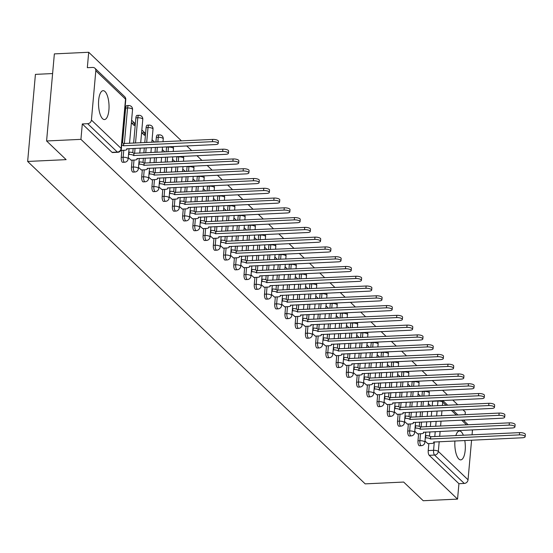 <?xml version="1.0" encoding="UTF-8"?>
<svg xmlns="http://www.w3.org/2000/svg" width="553" height="553" viewBox="0 0 553 553"><rect width="100%" height="100%" fill="white"/><g stroke="black" fill="none" stroke-linecap="round" stroke-linejoin="round"><path stroke-width="0.83" d="M463.366 435.273A14.454 5.219 87.3 0 0 461.285 431.858A14.454 5.219 87.3 0 0 459.391 431.008A14.454 5.219 87.3 0 0 455.838 435.626M454.925 440.948A14.454 5.219 87.3 0 0 458.859 459.025A14.454 5.219 87.3 0 0 460.753 459.875A14.454 5.219 87.3 0 0 464.776 440.485M104.994 91.528A14.454 5.219 87.3 0 0 103.107 90.678A14.454 5.219 87.3 0 0 98.531 102.754A14.454 5.219 87.3 0 0 102.575 118.701A14.454 5.219 87.3 0 0 104.462 119.552A14.454 5.219 87.3 0 0 109.038 107.476A14.454 5.219 87.3 0 0 104.994 91.528M418.607 433.815L417.978 440.803A3.705 1.341 87.3 0 0 418.98 445.538A3.705 1.341 87.3 0 0 419.464 445.759L421.365 445.67A3.705 1.341 -92.7 0 1 420.881 445.448A3.705 1.341 -92.7 0 1 419.879 440.713L420.501 433.725M408.37 424.04L407.748 431.029A3.705 1.341 87.3 0 0 408.75 435.764A3.705 1.341 87.3 0 0 409.234 435.985L411.135 435.895A3.705 1.341 -92.7 0 1 410.651 435.674A3.705 1.341 -92.7 0 1 409.649 430.939L410.271 423.951M398.139 414.266L397.517 421.255A3.705 1.341 87.3 0 0 398.519 425.99A3.705 1.341 87.3 0 0 399.003 426.211L400.904 426.121A3.705 1.341 -92.7 0 1 400.413 425.9A3.705 1.341 -92.7 0 1 399.418 421.165L400.04 414.176M387.909 404.492L387.287 411.48A3.705 1.341 87.3 0 0 388.282 416.215A3.705 1.341 87.3 0 0 388.773 416.437L390.667 416.347A3.705 1.341 -92.7 0 1 390.183 416.126A3.705 1.341 -92.7 0 1 389.181 411.391L389.803 404.402M377.678 394.718L377.049 401.706A3.705 1.341 87.3 0 0 378.052 406.441A3.705 1.341 87.3 0 0 378.535 406.662L380.436 406.573A3.705 1.341 -92.7 0 1 379.952 406.351A3.705 1.341 -92.7 0 1 378.95 401.616L379.572 394.628M367.441 384.943L366.819 391.932A3.705 1.341 87.3 0 0 367.821 396.667A3.705 1.341 87.3 0 0 368.305 396.888L370.206 396.798A3.705 1.341 -92.7 0 1 369.722 396.584A3.705 1.341 -92.7 0 1 368.72 391.842L369.342 384.86M357.21 375.176L356.588 382.158A3.705 1.341 87.3 0 0 357.591 386.9A3.705 1.341 87.3 0 0 358.074 387.114L359.975 387.024A3.705 1.341 -92.7 0 1 359.485 386.81A3.705 1.341 -92.7 0 1 358.489 382.068L359.111 375.086M346.98 365.402L346.358 372.383A3.705 1.341 87.3 0 0 347.36 377.125A3.705 1.341 87.3 0 0 347.844 377.34L349.738 377.25A3.705 1.341 -92.7 0 1 349.254 377.035A3.705 1.341 -92.7 0 1 348.252 372.293L348.881 365.312M336.749 355.627L336.127 362.616A3.705 1.341 87.3 0 0 337.123 367.351A3.705 1.341 87.3 0 0 337.606 367.565L339.507 367.475A3.705 1.341 -92.7 0 1 339.024 367.261A3.705 1.341 -92.7 0 1 338.021 362.526L338.643 355.538M326.512 345.853L325.89 352.842A3.705 1.341 87.3 0 0 326.892 357.577A3.705 1.341 87.3 0 0 327.376 357.791L329.277 357.701A3.705 1.341 -92.7 0 1 328.793 357.487A3.705 1.341 -92.7 0 1 327.791 352.752L328.413 345.763M316.281 336.079L315.659 343.067A3.705 1.341 87.3 0 0 316.662 347.802A3.705 1.341 87.3 0 0 317.146 348.017L319.046 347.927A3.705 1.341 -92.7 0 1 318.556 347.713A3.705 1.341 -92.7 0 1 317.56 342.978L318.182 335.989M306.051 326.305L305.429 333.293A3.705 1.341 87.3 0 0 306.431 338.028A3.705 1.341 87.3 0 0 306.915 338.242L308.809 338.159A3.705 1.341 -92.7 0 1 308.325 337.938A3.705 1.341 -92.7 0 1 307.323 333.203L307.952 326.215M295.82 316.53L295.198 323.519A3.705 1.341 87.3 0 0 296.194 328.254A3.705 1.341 87.3 0 0 296.685 328.475L298.579 328.385A3.705 1.341 -92.7 0 1 298.095 328.164A3.705 1.341 -92.7 0 1 297.092 323.429L297.714 316.44M285.59 306.756L284.961 313.745A3.705 1.341 87.3 0 0 285.963 318.48A3.705 1.341 87.3 0 0 286.447 318.701L288.348 318.611A3.705 1.341 -92.7 0 1 287.864 318.39A3.705 1.341 -92.7 0 1 286.862 313.655L287.484 306.666M275.353 296.982L274.73 303.97A3.705 1.341 87.3 0 0 275.733 308.705A3.705 1.341 87.3 0 0 276.217 308.927L278.118 308.837A3.705 1.341 -92.7 0 1 277.634 308.615A3.705 1.341 -92.7 0 1 276.631 303.88L277.253 296.892M265.122 287.207L264.5 294.196A3.705 1.341 87.3 0 0 265.502 298.931A3.705 1.341 87.3 0 0 265.986 299.152L267.88 299.062A3.705 1.341 -92.7 0 1 267.396 298.841A3.705 1.341 -92.7 0 1 266.394 294.106L267.023 287.118M254.892 277.433L254.269 284.422A3.705 1.341 87.3 0 0 255.265 289.157A3.705 1.341 87.3 0 0 255.756 289.378L257.65 289.288A3.705 1.341 -92.7 0 1 257.166 289.067A3.705 1.341 -92.7 0 1 256.163 284.332L256.786 277.343M244.661 267.659L244.032 274.647A3.705 1.341 87.3 0 0 245.034 279.383A3.705 1.341 87.3 0 0 245.518 279.604L247.419 279.514A3.705 1.341 -92.7 0 1 246.935 279.293A3.705 1.341 -92.7 0 1 245.933 274.558L246.555 267.569M234.424 257.885L233.801 264.873A3.705 1.341 87.3 0 0 234.804 269.608A3.705 1.341 87.3 0 0 235.288 269.829L237.189 269.74A3.705 1.341 -92.7 0 1 236.705 269.525A3.705 1.341 -92.7 0 1 235.702 264.783L236.325 257.802M224.193 248.117L223.571 255.099A3.705 1.341 87.3 0 0 224.573 259.841A3.705 1.341 87.3 0 0 225.057 260.055L226.958 259.965A3.705 1.341 -92.7 0 1 226.467 259.751A3.705 1.341 -92.7 0 1 225.472 255.009L226.094 248.027M213.963 238.343L213.34 245.325A3.705 1.341 87.3 0 0 214.343 250.067A3.705 1.341 87.3 0 0 214.827 250.281L216.721 250.191A3.705 1.341 -92.7 0 1 216.237 249.977A3.705 1.341 -92.7 0 1 215.235 245.235L215.864 238.253M203.732 228.569L203.103 235.55A3.705 1.341 87.3 0 0 204.105 240.292A3.705 1.341 87.3 0 0 204.589 240.507L206.49 240.417A3.705 1.341 -92.7 0 1 206.006 240.202A3.705 1.341 -92.7 0 1 205.004 235.467L205.626 228.479M193.495 218.794L192.873 225.783A3.705 1.341 87.3 0 0 193.875 230.518A3.705 1.341 87.3 0 0 194.359 230.732L196.26 230.642A3.705 1.341 -92.7 0 1 195.776 230.428A3.705 1.341 -92.7 0 1 194.774 225.693L195.396 218.705M183.264 209.02L182.642 216.009A3.705 1.341 87.3 0 0 183.644 220.744A3.705 1.341 87.3 0 0 184.128 220.958L186.029 220.868A3.705 1.341 -92.7 0 1 185.538 220.654A3.705 1.341 -92.7 0 1 184.543 215.919L185.165 208.93M173.034 199.246L172.412 206.234A3.705 1.341 87.3 0 0 173.414 210.97A3.705 1.341 87.3 0 0 173.898 211.184L175.792 211.101A3.705 1.341 -92.7 0 1 175.308 210.88A3.705 1.341 -92.7 0 1 174.306 206.145L174.935 199.156M162.803 189.472L162.181 196.46A3.705 1.341 87.3 0 0 163.176 201.195A3.705 1.341 87.3 0 0 163.667 201.416L165.561 201.327A3.705 1.341 -92.7 0 1 165.077 201.105A3.705 1.341 -92.7 0 1 164.075 196.37L164.697 189.382M152.573 179.697L151.944 186.686A3.705 1.341 87.3 0 0 152.946 191.421A3.705 1.341 87.3 0 0 153.43 191.642L155.331 191.552A3.705 1.341 -92.7 0 1 154.847 191.331A3.705 1.341 -92.7 0 1 153.845 186.596L154.467 179.607M142.335 169.923L141.713 176.912A3.705 1.341 87.3 0 0 142.715 181.647A3.705 1.341 87.3 0 0 143.199 181.868L145.1 181.778A3.705 1.341 -92.7 0 1 144.609 181.557A3.705 1.341 -92.7 0 1 143.614 176.822L144.236 169.833M132.105 160.149L131.483 167.137A3.705 1.341 87.3 0 0 132.485 171.872A3.705 1.341 87.3 0 0 132.969 172.094L134.863 172.004A3.705 1.341 -92.7 0 1 134.379 171.783A3.705 1.341 -92.7 0 1 133.377 167.047L134.006 160.059M121.874 150.375L121.252 157.363A3.705 1.341 87.3 0 0 122.248 162.098A3.705 1.341 87.3 0 0 122.738 162.319L124.632 162.229A3.705 1.341 -92.7 0 1 124.148 162.008A3.705 1.341 -92.7 0 1 123.146 157.273L123.768 150.285M465.087 414.681L465.322 412.026L462.992 409.801M457.725 404.768L452.762 400.026M447.495 394.994L442.531 390.252M437.264 385.22L432.301 380.478M427.034 375.452L422.063 370.704M416.803 365.678L411.833 360.929M406.566 355.904L401.602 351.162M396.335 346.13L391.372 341.388M386.105 336.355L381.141 331.613M375.874 326.581L370.904 321.839M365.637 316.807L360.674 312.065M355.406 307.033L350.443 302.291M345.176 297.258L340.213 292.516M334.945 287.484L329.975 282.742M324.708 277.71L319.745 272.968M314.477 267.935L309.514 263.193M304.247 258.161L299.284 253.419M294.016 248.394L289.046 243.645M283.786 238.62L278.816 233.871M273.548 228.845L268.585 224.103M263.318 219.071L258.355 214.329M253.087 209.297L248.117 204.555M242.857 199.522L237.887 194.78M232.619 189.748L227.656 185.006M222.389 179.974L217.426 175.232M212.158 170.2L207.195 165.458M201.928 160.425L196.958 155.683M191.691 150.651L186.727 145.909M181.46 140.877L88.701 52.272L87.326 67.687L92.676 67.438A3.705 3.228 -46.3 0 1 94.922 68.24A3.705 3.228 -46.3 0 1 95.814 70.756L91.418 120.049L121.128 148.432L125.531 99.139L95.814 70.756M52.604 73.563L35.42 74.372L27.65 161.455L66.132 159.644L46.59 140.974L80.932 139.356L457.552 499.11L423.211 500.728L403.662 482.057L365.18 483.868L27.65 161.455M46.59 140.974L54.36 53.89L88.701 52.272M471.578 440.16L468.038 479.797A3.705 3.228 133.7 0 1 464.278 483.44L458.928 483.695L429.211 455.313A3.705 1.341 -92.7 0 1 428.216 450.577L428.838 443.589M429.501 436.11L429.881 431.872M430.358 426.57L430.801 421.573M431.278 416.271L431.72 411.273M432.19 405.971L432.612 401.284L437.962 401.036A3.705 1.341 -92.7 0 1 437.997 400.725M472.435 429.868A3.705 3.228 133.7 0 1 472.435 430.51L472.048 434.865M458.928 483.695L457.552 499.11M464.61 419.983L464.499 421.262M82.307 123.948L112.017 152.324A3.705 1.341 87.3 0 0 112.501 152.545L117.851 152.289A3.705 1.341 -92.7 0 1 117.367 152.075L87.657 123.692L82.307 123.948L80.932 139.356M87.657 123.692A3.705 3.228 -46.3 0 0 91.418 120.049M128.261 157.633L131.179 160.197M131.365 122.801L134.268 125.566L134.497 122.953L131.669 123.091M138.492 167.407L141.409 169.965M141.603 132.575L144.499 135.34L144.734 132.727L141.9 132.865M148.722 177.181L151.64 179.739M158.953 186.955L161.87 189.513M169.19 196.73L172.107 199.287M179.421 206.504L182.338 209.062M189.651 216.278L192.568 218.836M199.882 226.053L202.799 228.61M210.119 235.82L213.029 238.384M220.35 245.594L223.267 248.159M230.58 255.368L233.497 257.933M240.811 265.143L243.728 267.707M251.048 274.917L253.958 277.482M261.279 284.691L264.196 287.256M271.509 294.466L274.426 297.03M281.74 304.24L284.657 306.797M291.97 314.014L294.887 316.572M302.208 323.788L305.125 326.346M312.438 333.563L315.355 336.12M322.669 343.337L325.586 345.895M332.899 353.111L335.816 355.669M343.137 362.879L346.054 365.443M353.367 372.653L356.284 375.217M363.598 382.427L366.515 384.992M373.828 392.201L376.745 394.766M384.065 401.976L386.976 404.54M394.296 411.75L397.213 414.315M404.526 421.524L407.443 424.089M414.757 431.299L417.674 433.856M419.271 426.335L419.651 422.098M420.121 416.796L420.57 411.798M421.04 406.496L421.49 401.499M421.96 396.197L422.381 391.51L424.275 391.427A3.705 1.341 -92.7 0 1 424.31 391.109M409.04 416.561L409.42 412.324M409.891 407.022L410.34 402.024M410.81 396.722L411.259 391.724M411.729 386.423L412.151 381.743L414.045 381.653A3.705 1.341 -92.7 0 1 414.079 381.335M398.81 406.787L399.183 402.549M399.66 397.248L400.102 392.25M400.579 386.948L401.022 381.95M401.499 376.648L401.913 371.969L403.814 371.879A3.705 1.341 -92.7 0 1 403.849 371.561M388.572 397.013L388.953 392.775M389.43 387.473L389.872 382.476M390.349 377.174L390.791 372.176M391.268 366.881L391.683 362.194L393.584 362.104A3.705 1.341 -92.7 0 1 393.618 361.793M378.342 387.238L378.722 383.001M379.192 377.699L379.641 372.701M380.111 367.399L380.561 362.402M381.031 357.107L381.452 352.42L383.347 352.33A3.705 1.341 -92.7 0 1 383.381 352.019M368.111 377.464L368.492 373.227M368.962 367.925L369.411 362.927M369.881 357.632L370.33 352.634M370.8 347.332L371.222 342.646L373.116 342.556A3.705 1.341 -92.7 0 1 373.151 342.245M357.881 367.69L358.254 363.452M358.731 358.15L359.174 353.153M359.65 347.858L360.093 342.86M360.57 337.558L360.985 332.871L362.886 332.782A3.705 1.341 -92.7 0 1 362.92 332.471M347.65 357.922L348.024 353.678M348.501 348.383L348.943 343.385M349.42 338.083L349.862 333.086M350.339 327.784L350.754 323.097L352.655 323.007A3.705 1.341 -92.7 0 1 352.69 322.696M337.413 348.148L337.793 343.911M338.263 338.609L338.713 333.611M339.183 328.309L339.632 323.311M340.102 318.01L340.524 313.323L342.418 313.233A3.705 1.341 -92.7 0 1 342.452 312.922M327.182 338.374L327.563 334.136M328.033 328.835L328.482 323.837M328.952 318.535L329.401 313.537M329.871 308.235L330.293 303.549L332.187 303.459A3.705 1.341 -92.7 0 1 332.222 303.148M316.952 328.6L317.332 324.362M317.802 319.06L318.252 314.063M318.722 308.761L319.164 303.763M319.641 298.461L320.056 293.774L321.957 293.684A3.705 1.341 -92.7 0 1 321.991 293.373M306.721 318.825L307.095 314.588M307.572 309.286L308.014 304.288M308.491 298.986L308.933 293.989M309.41 288.687L309.825 284L311.726 283.91A3.705 1.341 -92.7 0 1 311.761 283.599M296.484 309.051L296.864 304.814M297.341 299.512L297.784 294.514M298.254 289.212L298.703 284.214M299.173 278.912L299.595 274.226L301.496 274.136A3.705 1.341 -92.7 0 1 301.523 273.825M286.254 299.277L286.634 295.039M287.104 289.737L287.553 284.74M288.023 279.438L288.472 274.44M288.942 269.138L289.364 264.452L291.258 264.369A3.705 1.341 -92.7 0 1 291.293 264.051M276.023 289.502L276.403 285.265M276.873 279.963L277.323 274.965M277.793 269.664L278.242 264.666M278.712 259.364L279.127 254.684L281.028 254.594A3.705 1.341 -92.7 0 1 281.062 254.276M265.793 279.728L266.166 275.491M266.643 270.189L267.085 265.191M267.562 259.889L268.005 254.892M268.481 249.59L268.896 244.91L270.797 244.82A3.705 1.341 -92.7 0 1 270.832 244.502M255.555 269.954L255.935 265.716M256.412 260.415L256.855 255.417M257.332 250.115L257.774 245.117M258.251 239.815L258.666 235.136L260.567 235.046A3.705 1.341 -92.7 0 1 260.601 234.735M245.325 260.18L245.705 255.942M246.175 250.64L246.624 245.643M247.094 240.341L247.544 235.343M248.014 230.048L248.435 225.361L250.329 225.271A3.705 1.341 -92.7 0 1 250.364 224.96M235.094 250.405L235.474 246.168M235.944 240.866L236.394 235.868M236.864 230.573L237.313 225.576M237.783 220.274L238.205 215.587L240.099 215.497A3.705 1.341 -92.7 0 1 240.133 215.186M224.864 240.631L225.237 236.394M225.714 231.092L226.156 226.094M226.633 220.799L227.076 215.801M227.553 210.499L227.967 205.813L229.868 205.723A3.705 1.341 -92.7 0 1 229.903 205.412M214.626 230.864L215.006 226.619M215.483 221.324L215.926 216.327M216.403 211.025L216.845 206.027M217.322 200.725L217.737 196.039L219.638 195.949A3.705 1.341 -92.7 0 1 219.672 195.638M204.396 221.089L204.776 216.845M205.246 211.55L205.695 206.552M206.165 201.251L206.615 196.253M207.085 190.951L207.506 186.264L209.4 186.174A3.705 1.341 -92.7 0 1 209.435 185.863M194.165 211.315L194.545 207.078M195.015 201.776L195.465 196.778M195.935 191.476L196.384 186.479M196.854 181.177L197.276 176.49L199.17 176.4A3.705 1.341 -92.7 0 1 199.204 176.089M183.935 201.541L184.315 197.303M184.785 192.002L185.227 187.004M185.704 181.702L186.147 176.704M186.624 171.402L187.038 166.716L188.939 166.626A3.705 1.341 -92.7 0 1 188.974 166.315M173.704 191.767L174.077 187.529M174.554 182.227L174.997 177.23M175.474 171.928L175.916 166.93M176.393 161.628L176.808 156.941L178.709 156.852A3.705 1.341 -92.7 0 1 178.743 156.54M163.467 181.992L163.847 177.755M164.317 172.453L164.766 167.455M165.236 162.153L165.686 157.156M166.156 151.854L166.577 147.167L168.478 147.077A3.705 1.341 -92.7 0 1 168.506 146.766M153.236 172.218L153.616 167.981M154.087 162.679L154.536 157.681M155.006 152.379L155.455 147.381M155.925 142.08L156.347 137.393L158.241 137.31A3.705 1.341 -92.7 0 1 159.382 134.856L157.481 134.946A3.705 1.341 87.3 0 0 156.347 137.393M143.006 162.444L143.386 158.206M143.856 152.905L144.305 147.907M144.775 142.605L146.11 127.625L148.01 127.536A3.705 1.341 -92.7 0 1 149.151 125.082L147.25 125.172A3.705 1.341 87.3 0 0 146.11 127.625M132.775 152.669L133.149 148.432M133.626 143.13L135.879 117.851L137.78 117.761A3.705 1.341 -92.7 0 1 138.914 115.307L137.02 115.397A3.705 1.341 87.3 0 0 135.879 117.851M122.538 142.895L125.649 108.077L127.549 107.987A3.705 1.341 -92.7 0 1 128.683 105.54L126.789 105.623A3.705 1.341 87.3 0 0 125.649 108.077M424.987 441.073L427.904 443.63M430.856 406.033L428.333 403.628M420.626 396.259L418.103 393.854M410.388 386.485L407.865 384.079M400.158 376.717L397.635 374.305M389.927 366.943L387.404 364.531M379.697 357.169L377.174 354.756M369.459 347.395L366.943 344.982M359.229 337.62L356.706 335.208M348.998 327.846L346.475 325.434M338.768 318.072L336.245 315.659M328.537 308.298L326.014 305.892M318.3 298.523L315.777 296.118M308.069 288.749L305.546 286.343M297.839 278.975L295.316 276.569M287.608 269.2L285.085 266.795M277.371 259.426L274.848 257.021M267.14 249.659L264.617 247.246M256.91 239.884L254.387 237.472M246.679 230.11L244.156 227.698M236.442 220.336L233.926 217.923M226.212 210.562L223.689 208.149M215.981 200.787L213.458 198.375M205.751 191.013L203.228 188.601M195.513 181.239L192.997 178.833M185.283 171.465L182.76 169.059M175.052 161.69L172.529 159.285M164.822 151.916L162.299 149.51M154.591 142.142L152.068 139.736M144.734 132.727L141.831 129.962M134.497 122.953L131.6 120.188M120.9 150.423L124.529 150.25A3.705 1.224 -174.9 0 0 126.913 149.331A3.705 1.224 -174.9 0 0 126.672 148.833L215.449 144.561A4.258 1.41 -174.9 0 0 218.186 143.497A4.258 1.41 -174.9 0 0 212.435 141.679L123.457 145.764A3.705 1.224 -174.9 0 0 121.722 144.976M121.923 142.715A3.705 1.224 5.1 0 1 123.658 143.504L212.635 139.411A4.258 1.41 5.1 0 1 218.387 141.229L218.186 143.497M123.554 145.861L123.761 143.593M130.95 160.204L134.766 160.024A3.705 1.224 -174.9 0 0 137.144 159.105A3.705 1.224 -174.9 0 0 136.902 158.607L225.679 154.328A4.258 1.41 -174.9 0 0 228.417 153.271A4.258 1.41 -174.9 0 0 222.665 151.453L133.688 155.538A3.705 1.224 -174.9 0 0 128.925 154.446L129.126 152.186A3.705 1.224 5.1 0 1 133.895 153.278L222.866 149.186A4.258 1.41 5.1 0 1 228.617 151.004L228.417 153.271M128.745 152.206L129.126 152.186M128.545 154.467L128.925 154.446M133.791 155.635L133.992 153.368M141.181 169.978L144.997 169.799A3.705 1.224 -174.9 0 0 147.375 168.872A3.705 1.224 -174.9 0 0 147.133 168.382L235.91 164.103A4.258 1.41 -174.9 0 0 238.647 163.045A4.258 1.41 -174.9 0 0 232.896 161.22L143.925 165.312A3.705 1.224 -174.9 0 0 139.156 164.22L139.363 161.96A3.705 1.224 5.1 0 1 144.126 163.052L233.096 158.96A4.258 1.41 5.1 0 1 238.848 160.778L238.647 163.045M138.976 161.974L139.363 161.96M138.775 164.241L139.156 164.22M144.022 165.409L144.222 163.142M151.418 179.753L155.227 179.573A3.705 1.224 -174.9 0 0 157.605 178.647A3.705 1.224 -174.9 0 0 157.37 178.156L246.147 173.877A4.258 1.41 -174.9 0 0 248.878 172.819A4.258 1.41 -174.9 0 0 243.126 170.995L154.156 175.087A3.705 1.224 -174.9 0 0 149.393 173.995L149.593 171.734A3.705 1.224 5.1 0 1 154.356 172.826L243.327 168.734A4.258 1.41 5.1 0 1 249.085 170.552L248.878 172.819M149.206 171.748L149.593 171.734M149.006 174.015L149.393 173.995M154.252 175.183L154.453 172.916M161.649 189.527L165.458 189.347A3.705 1.224 -174.9 0 0 167.842 188.421A3.705 1.224 -174.9 0 0 167.6 187.93L256.378 183.651A4.258 1.41 -174.9 0 0 259.115 182.594A4.258 1.41 -174.9 0 0 253.357 180.769L164.386 184.861A3.705 1.224 -174.9 0 0 159.623 183.769L159.824 181.508A3.705 1.224 5.1 0 1 164.587 182.594L253.564 178.508A4.258 1.41 5.1 0 1 259.316 180.326L259.115 182.594M159.444 181.522L159.824 181.508M159.236 183.79L159.623 183.769M164.483 184.958L164.683 182.69M171.879 199.301L175.695 199.121A3.705 1.224 -174.9 0 0 178.073 198.195A3.705 1.224 -174.9 0 0 177.831 197.704L266.608 193.426A4.258 1.41 -174.9 0 0 269.346 192.361A4.258 1.41 -174.9 0 0 263.594 190.543L174.617 194.635A3.705 1.224 -174.9 0 0 169.854 193.543L170.054 191.283A3.705 1.224 5.1 0 1 174.817 192.368L263.795 188.283A4.258 1.41 5.1 0 1 269.546 190.101L269.346 192.361M169.674 191.297L170.054 191.283M169.474 193.564L169.854 193.543M174.713 194.732L174.921 192.465M182.11 209.075L185.926 208.896A3.705 1.224 -174.9 0 0 188.303 207.969A3.705 1.224 -174.9 0 0 188.061 207.479L276.839 203.2A4.258 1.41 -174.9 0 0 279.576 202.135A4.258 1.41 -174.9 0 0 273.825 200.317L184.847 204.41A3.705 1.224 -174.9 0 0 180.084 203.317L180.292 201.057A3.705 1.224 5.1 0 1 185.055 202.142L274.025 198.057A4.258 1.41 5.1 0 1 279.777 199.875L279.576 202.135M179.905 201.071L180.292 201.057M179.704 203.338L180.084 203.317M184.951 204.499L185.151 202.239M192.347 218.85L196.156 218.67A3.705 1.224 -174.9 0 0 198.534 217.744A3.705 1.224 -174.9 0 0 198.299 217.253L287.076 212.974A4.258 1.41 -174.9 0 0 289.807 211.91A4.258 1.41 -174.9 0 0 284.055 210.092L195.085 214.184A3.705 1.224 -174.9 0 0 190.322 213.092L190.522 210.824A3.705 1.224 5.1 0 1 195.285 211.917L284.256 207.824A4.258 1.41 5.1 0 1 290.014 209.649L289.807 211.91M190.135 210.845L190.522 210.824M189.935 213.112L190.322 213.092M195.181 214.274L195.382 212.013M202.578 228.624L206.387 228.444A3.705 1.224 -174.9 0 0 208.771 227.518A3.705 1.224 -174.9 0 0 208.529 227.027L297.307 222.748A4.258 1.41 -174.9 0 0 300.044 221.684A4.258 1.41 -174.9 0 0 294.286 219.866L205.315 223.958A3.705 1.224 -174.9 0 0 200.552 222.866L200.753 220.599A3.705 1.224 5.1 0 1 205.516 221.691L294.493 217.599A4.258 1.41 5.1 0 1 300.244 219.423L300.044 221.684M200.366 220.619L200.753 220.599M200.165 222.887L200.552 222.866M205.412 224.048L205.612 221.788M212.808 238.391L216.624 238.219A3.705 1.224 -174.9 0 0 219.002 237.292A3.705 1.224 -174.9 0 0 218.76 236.802L307.537 232.523A4.258 1.41 -174.9 0 0 310.274 231.458A4.258 1.41 -174.9 0 0 304.523 229.64L215.546 233.732A3.705 1.224 -174.9 0 0 210.783 232.64L210.983 230.373A3.705 1.224 5.1 0 1 215.746 231.465L304.724 227.373A4.258 1.41 5.1 0 1 310.475 229.198L310.274 231.458M210.603 230.394L210.983 230.373M210.396 232.654L210.783 232.64M215.642 233.822L215.85 231.562M223.039 248.166L226.854 247.986A3.705 1.224 -174.9 0 0 229.232 247.067A3.705 1.224 -174.9 0 0 228.99 246.576L317.768 242.297A4.258 1.41 -174.9 0 0 320.505 241.232A4.258 1.41 -174.9 0 0 314.754 239.414L225.776 243.507A3.705 1.224 -174.9 0 0 221.013 242.414L221.221 240.147A3.705 1.224 5.1 0 1 225.983 241.239L314.954 237.147A4.258 1.41 5.1 0 1 320.705 238.972L320.505 241.232M220.834 240.168L221.221 240.147M220.633 242.428L221.013 242.414M225.88 243.596L226.08 241.336M233.269 257.94L237.085 257.76A3.705 1.224 -174.9 0 0 239.463 256.841A3.705 1.224 -174.9 0 0 239.228 256.35L328.005 252.071A4.258 1.41 -174.9 0 0 330.735 251.007A4.258 1.41 -174.9 0 0 324.984 249.189L236.013 253.274A3.705 1.224 -174.9 0 0 231.251 252.189L231.451 249.921A3.705 1.224 5.1 0 1 236.214 251.014L325.185 246.921A4.258 1.41 5.1 0 1 330.943 248.739L330.735 251.007M231.064 249.942L231.451 249.921M230.864 252.203L231.251 252.189M236.11 253.371L236.311 251.11M243.507 267.714L247.315 267.534A3.705 1.224 -174.9 0 0 249.693 266.615A3.705 1.224 -174.9 0 0 249.458 266.124L338.236 261.846A4.258 1.41 -174.9 0 0 340.973 260.781A4.258 1.41 -174.9 0 0 335.215 258.963L246.244 263.048A3.705 1.224 -174.9 0 0 241.481 261.963L241.682 259.696A3.705 1.224 5.1 0 1 246.444 260.788L335.422 256.696A4.258 1.41 5.1 0 1 341.173 258.514L340.973 260.781M241.295 259.716L241.682 259.696M241.094 261.977L241.481 261.963M246.341 263.145L246.541 260.878M253.737 277.488L257.553 277.309A3.705 1.224 -174.9 0 0 259.931 276.389A3.705 1.224 -174.9 0 0 259.689 275.892L348.466 271.62A4.258 1.41 -174.9 0 0 351.203 270.555A4.258 1.41 -174.9 0 0 345.452 268.737L256.474 272.823A3.705 1.224 -174.9 0 0 251.712 271.737L251.912 269.47A3.705 1.224 5.1 0 1 256.675 270.562L345.653 266.47A4.258 1.41 5.1 0 1 351.404 268.288L351.203 270.555M251.532 269.491L251.912 269.47M251.325 271.751L251.712 271.737M256.571 272.919L256.779 270.652M263.968 287.263L267.783 287.083A3.705 1.224 -174.9 0 0 270.161 286.164A3.705 1.224 -174.9 0 0 269.919 285.666L358.697 281.387A4.258 1.41 -174.9 0 0 361.434 280.33A4.258 1.41 -174.9 0 0 355.683 278.512L266.705 282.597A3.705 1.224 -174.9 0 0 261.942 281.505L262.143 279.244A3.705 1.224 5.1 0 1 266.912 280.336L355.883 276.244A4.258 1.41 5.1 0 1 361.634 278.062L361.434 280.33M261.763 279.265L262.143 279.244M261.562 281.525L261.942 281.505M266.809 282.694L267.009 280.426M274.198 297.037L278.014 296.857A3.705 1.224 -174.9 0 0 280.392 295.931A3.705 1.224 -174.9 0 0 280.157 295.44L368.927 291.161A4.258 1.41 -174.9 0 0 371.664 290.104A4.258 1.41 -174.9 0 0 365.913 288.279L276.942 292.371A3.705 1.224 -174.9 0 0 272.173 291.279L272.38 289.019A3.705 1.224 5.1 0 1 277.143 290.111L366.114 286.019A4.258 1.41 5.1 0 1 371.872 287.837L371.664 290.104M271.993 289.032L272.38 289.019M271.793 291.3L272.173 291.279M277.039 292.468L277.24 290.201M284.436 306.811L288.244 306.632A3.705 1.224 -174.9 0 0 290.622 305.705A3.705 1.224 -174.9 0 0 290.387 305.215L379.164 300.936A4.258 1.41 -174.9 0 0 381.902 299.878A4.258 1.41 -174.9 0 0 376.144 298.053L287.173 302.145A3.705 1.224 -174.9 0 0 282.41 301.053L282.611 298.793A3.705 1.224 5.1 0 1 287.373 299.885L376.344 295.793A4.258 1.41 5.1 0 1 382.102 297.611L381.902 299.878M282.224 298.807L282.611 298.793M282.023 301.074L282.41 301.053M287.27 302.242L287.47 299.975M294.666 316.586L298.475 316.406A3.705 1.224 -174.9 0 0 300.86 315.48A3.705 1.224 -174.9 0 0 300.618 314.989L389.395 310.71A4.258 1.41 -174.9 0 0 392.132 309.652A4.258 1.41 -174.9 0 0 386.374 307.827L297.403 311.92A3.705 1.224 -174.9 0 0 292.641 310.827L292.841 308.567A3.705 1.224 5.1 0 1 297.604 309.652L386.582 305.567A4.258 1.41 5.1 0 1 392.333 307.385L392.132 309.652M292.461 308.581L292.841 308.567M292.254 310.848L292.641 310.827M297.5 312.016L297.708 309.749M304.897 326.36L308.712 326.18A3.705 1.224 -174.9 0 0 311.09 325.254A3.705 1.224 -174.9 0 0 310.848 324.763L399.625 320.484A4.258 1.41 -174.9 0 0 402.363 319.42A4.258 1.41 -174.9 0 0 396.612 317.602L307.634 321.694A3.705 1.224 -174.9 0 0 302.871 320.602L303.072 318.341A3.705 1.224 5.1 0 1 307.841 319.427L396.812 315.341A4.258 1.41 5.1 0 1 402.563 317.159L402.363 319.42M302.691 318.355L303.072 318.341M302.491 320.622L302.871 320.602M307.738 321.791L307.938 319.523M315.127 336.134L318.943 335.954A3.705 1.224 -174.9 0 0 321.321 335.028A3.705 1.224 -174.9 0 0 321.079 334.537L409.856 330.259A4.258 1.41 -174.9 0 0 412.593 329.194A4.258 1.41 -174.9 0 0 406.842 327.376L317.871 331.468A3.705 1.224 -174.9 0 0 313.102 330.376L313.309 328.116A3.705 1.224 5.1 0 1 318.072 329.201L407.043 325.116A4.258 1.41 5.1 0 1 412.794 326.934L412.593 329.194M312.922 328.129L313.309 328.116M312.721 330.397L313.102 330.376M317.968 331.558L318.169 329.298M325.364 345.908L329.173 345.729A3.705 1.224 -174.9 0 0 331.551 344.802A3.705 1.224 -174.9 0 0 331.316 344.312L420.093 340.033A4.258 1.41 -174.9 0 0 422.824 338.968A4.258 1.41 -174.9 0 0 417.073 337.15L328.102 341.242A3.705 1.224 -174.9 0 0 323.339 340.15L323.54 337.883A3.705 1.224 5.1 0 1 328.302 338.975L417.273 334.89A4.258 1.41 5.1 0 1 423.031 336.708L422.824 338.968M323.152 337.904L323.54 337.883M322.952 340.171L323.339 340.15M328.199 341.332L328.399 339.072M335.595 355.683L339.404 355.503A3.705 1.224 -174.9 0 0 341.789 354.577A3.705 1.224 -174.9 0 0 341.547 354.086L430.324 349.807A4.258 1.41 -174.9 0 0 433.061 348.743A4.258 1.41 -174.9 0 0 427.303 346.925L338.332 351.017A3.705 1.224 -174.9 0 0 333.57 349.925L333.77 347.657A3.705 1.224 5.1 0 1 338.533 348.749L427.51 344.657A4.258 1.41 5.1 0 1 433.262 346.482L433.061 348.743M333.383 347.678L333.77 347.657M333.183 349.945L333.57 349.925M338.429 351.107L338.63 348.846M345.825 365.45L349.641 365.277A3.705 1.224 -174.9 0 0 352.019 364.351A3.705 1.224 -174.9 0 0 351.777 363.86L440.554 359.581A4.258 1.41 -174.9 0 0 443.292 358.517A4.258 1.41 -174.9 0 0 437.541 356.699L348.563 360.791A3.705 1.224 -174.9 0 0 343.8 359.699L344.001 357.432A3.705 1.224 5.1 0 1 348.763 358.524L437.741 354.432A4.258 1.41 5.1 0 1 443.492 356.256L443.292 358.517M343.62 357.452L344.001 357.432M343.413 359.713L343.8 359.699M348.66 360.881L348.867 358.62M356.056 375.224L359.872 375.045A3.705 1.224 -174.9 0 0 362.25 374.125A3.705 1.224 -174.9 0 0 362.008 373.634L450.785 369.356A4.258 1.41 -174.9 0 0 453.522 368.291A4.258 1.41 -174.9 0 0 447.771 366.473L358.793 370.565A3.705 1.224 -174.9 0 0 354.031 369.473L354.238 367.206A3.705 1.224 5.1 0 1 359.001 368.298L447.971 364.206A4.258 1.41 5.1 0 1 453.723 366.031L453.522 368.291M353.851 367.227L354.238 367.206M353.65 369.487L354.031 369.473M358.897 370.655L359.097 368.395M366.293 384.999L370.102 384.819A3.705 1.224 -174.9 0 0 372.48 383.9A3.705 1.224 -174.9 0 0 372.245 383.409L461.022 379.13A4.258 1.41 -174.9 0 0 463.753 378.065A4.258 1.41 -174.9 0 0 458.002 376.247L369.031 380.333A3.705 1.224 -174.9 0 0 364.268 379.247L364.468 376.98A3.705 1.224 5.1 0 1 369.231 378.072L458.202 373.98A4.258 1.41 5.1 0 1 463.96 375.798L463.753 378.065M364.081 377.001L364.468 376.98M363.881 379.261L364.268 379.247M369.127 380.429L369.328 378.169M376.524 394.773L380.333 394.593A3.705 1.224 -174.9 0 0 382.711 393.674A3.705 1.224 -174.9 0 0 382.476 393.183L471.253 388.904A4.258 1.41 -174.9 0 0 473.99 387.84A4.258 1.41 -174.9 0 0 468.232 386.022L379.261 390.107A3.705 1.224 -174.9 0 0 374.499 389.022L374.699 386.754A3.705 1.224 5.1 0 1 379.462 387.847L468.439 383.754A4.258 1.41 5.1 0 1 474.191 385.572L473.99 387.84M374.312 386.775L374.699 386.754M374.111 389.036L374.499 389.022M379.358 390.204L379.558 387.936M386.754 404.547L390.57 404.367A3.705 1.224 -174.9 0 0 392.948 403.448A3.705 1.224 -174.9 0 0 392.706 402.95L481.483 398.678A4.258 1.41 -174.9 0 0 484.221 397.614A4.258 1.41 -174.9 0 0 478.469 395.796L389.492 399.881A3.705 1.224 -174.9 0 0 384.729 398.796L384.929 396.529A3.705 1.224 5.1 0 1 389.692 397.621L478.67 393.529A4.258 1.41 5.1 0 1 484.421 395.347L484.221 397.614M384.549 396.549L384.929 396.529M384.342 398.81L384.729 398.796M389.589 399.978L389.796 397.711M396.985 414.321L400.801 414.142A3.705 1.224 -174.9 0 0 403.178 413.222A3.705 1.224 -174.9 0 0 402.937 412.725L491.714 408.446A4.258 1.41 -174.9 0 0 494.451 407.388A4.258 1.41 -174.9 0 0 488.7 405.57L399.722 409.655A3.705 1.224 -174.9 0 0 394.96 408.563L395.167 406.303A3.705 1.224 5.1 0 1 399.93 407.395L488.9 403.303A4.258 1.41 5.1 0 1 494.652 405.121L494.451 407.388M394.78 406.324L395.167 406.303M394.579 408.584L394.96 408.563M399.826 409.752L400.026 407.485M407.215 424.096L411.031 423.916A3.705 1.224 -174.9 0 0 413.409 422.99A3.705 1.224 -174.9 0 0 413.174 422.499L501.951 418.22A4.258 1.41 -174.9 0 0 504.682 417.162A4.258 1.41 -174.9 0 0 498.93 415.338L409.96 419.43A3.705 1.224 -174.9 0 0 405.197 418.338L405.397 416.077A3.705 1.224 5.1 0 1 410.16 417.169L499.131 413.077A4.258 1.41 5.1 0 1 504.889 414.895L504.682 417.162M405.01 416.091L405.397 416.077M404.81 418.358L405.197 418.338M410.056 419.527L410.257 417.259M417.453 433.87L421.262 433.69A3.705 1.224 -174.9 0 0 423.639 432.764A3.705 1.224 -174.9 0 0 423.404 432.273L512.182 427.994A4.258 1.41 -174.9 0 0 514.919 426.937A4.258 1.41 -174.9 0 0 509.161 425.112L420.19 429.204A3.705 1.224 -174.9 0 0 415.427 428.112L415.628 425.851A3.705 1.224 5.1 0 1 420.391 426.944L509.368 422.851A4.258 1.41 5.1 0 1 515.12 424.669L514.919 426.937M415.241 425.865L415.628 425.851M415.04 428.133L415.427 428.112M420.287 429.301L420.487 427.034M427.683 443.644L431.492 443.465A3.705 1.224 -174.9 0 0 433.877 442.538A3.705 1.224 -174.9 0 0 433.635 442.047L522.412 437.769A4.258 1.41 -174.9 0 0 525.15 436.711A4.258 1.41 -174.9 0 0 519.398 434.886L430.421 438.978A3.705 1.224 -174.9 0 0 425.658 437.886L425.858 435.626A3.705 1.224 5.1 0 1 430.621 436.711L519.599 432.626A4.258 1.41 5.1 0 1 525.35 434.444L525.15 436.711M425.478 435.64L425.858 435.626M425.271 437.907L425.658 437.886M430.517 439.075L430.725 436.808M417.978 440.803L419.879 440.713A3.705 1.224 5.1 0 1 424.642 441.806A3.705 1.224 -174.9 0 1 424.884 442.296L425.796 432.066M407.748 431.029L409.649 430.939A3.705 1.224 5.1 0 1 414.411 432.031A3.705 1.224 -174.9 0 1 414.646 432.522L415.566 422.292M397.517 421.255L399.418 421.165A3.705 1.224 5.1 0 1 404.181 422.257A3.705 1.224 -174.9 0 1 404.416 422.748L405.328 412.517M387.287 411.48L389.181 411.391A3.705 1.224 5.1 0 1 393.943 412.483A3.705 1.224 -174.9 0 1 394.185 412.973L395.098 402.743M377.049 401.706L378.95 401.616A3.705 1.224 5.1 0 1 383.713 402.708A3.705 1.224 -174.9 0 1 383.955 403.199L384.867 392.969M366.819 391.932L368.72 391.842A3.705 1.224 5.1 0 1 373.482 392.934A3.705 1.224 -174.9 0 1 373.724 393.425L374.637 383.194M356.588 382.158L358.489 382.068A3.705 1.224 5.1 0 1 363.252 383.16A3.705 1.224 -174.9 0 1 363.487 383.651L364.399 373.42M346.358 372.383L348.252 372.293A3.705 1.224 5.1 0 1 353.014 373.386A3.705 1.224 -174.9 0 1 353.256 373.876L354.169 363.646M336.127 362.616L338.021 362.526A3.705 1.224 5.1 0 1 342.784 363.611A3.705 1.224 -174.9 0 1 343.026 364.102L343.938 353.872M325.89 352.842L327.791 352.752A3.705 1.224 5.1 0 1 332.553 353.837A3.705 1.224 -174.9 0 1 332.795 354.335L333.708 344.097M315.659 343.067L317.56 342.978A3.705 1.224 5.1 0 1 322.323 344.063A3.705 1.224 -174.9 0 1 322.558 344.56L323.47 334.323M305.429 333.293L307.323 333.203A3.705 1.224 5.1 0 1 312.092 334.295A3.705 1.224 -174.9 0 1 312.327 334.786L313.24 324.549M295.198 323.519L297.092 323.429A3.705 1.224 5.1 0 1 301.855 324.521A3.705 1.224 -174.9 0 1 302.097 325.012L303.009 314.781M284.961 313.745L286.862 313.655A3.705 1.224 5.1 0 1 291.625 314.747A3.705 1.224 -174.9 0 1 291.866 315.238L292.779 305.007M274.73 303.97L276.631 303.88A3.705 1.224 5.1 0 1 281.394 304.973A3.705 1.224 -174.9 0 1 281.629 305.463L282.548 295.233M264.5 294.196L266.394 294.106A3.705 1.224 5.1 0 1 271.164 295.198A3.705 1.224 -174.9 0 1 271.399 295.689L272.311 285.459M254.269 284.422L256.163 284.332A3.705 1.224 5.1 0 1 260.926 285.424A3.705 1.224 -174.9 0 1 261.168 285.915L262.081 275.684M244.032 274.647L245.933 274.558A3.705 1.224 5.1 0 1 250.696 275.65A3.705 1.224 -174.9 0 1 250.938 276.141L251.85 265.91M233.801 264.873L235.702 264.783A3.705 1.224 5.1 0 1 240.465 265.875A3.705 1.224 -174.9 0 1 240.7 266.366L241.62 256.136M223.571 255.099L225.472 255.009A3.705 1.224 5.1 0 1 230.235 256.101A3.705 1.224 -174.9 0 1 230.47 256.592L231.382 246.362M213.34 245.325L215.235 245.235A3.705 1.224 5.1 0 1 219.997 246.327A3.705 1.224 -174.9 0 1 220.239 246.818L221.152 236.587M203.103 235.55L205.004 235.467A3.705 1.224 5.1 0 1 209.767 236.553A3.705 1.224 -174.9 0 1 210.009 237.043L210.921 226.813M192.873 225.783L194.774 225.693A3.705 1.224 5.1 0 1 199.536 226.778A3.705 1.224 -174.9 0 1 199.778 227.276L200.691 217.039M182.642 216.009L184.543 215.919A3.705 1.224 5.1 0 1 189.306 217.004A3.705 1.224 -174.9 0 1 189.541 217.502L190.453 207.264M172.412 206.234L174.306 206.145A3.705 1.224 5.1 0 1 179.068 207.237A3.705 1.224 -174.9 0 1 179.31 207.728L180.223 197.49M162.181 196.46L164.075 196.37A3.705 1.224 5.1 0 1 168.838 197.462A3.705 1.224 -174.9 0 1 169.08 197.953L169.992 187.723M151.944 186.686L153.845 186.596A3.705 1.224 5.1 0 1 158.607 187.688A3.705 1.224 -174.9 0 1 158.849 188.179L159.762 177.948M141.713 176.912L143.614 176.822A3.705 1.224 5.1 0 1 148.377 177.914A3.705 1.224 -174.9 0 1 148.612 178.405L149.524 168.174M131.483 167.137L133.377 167.047A3.705 1.224 5.1 0 1 138.146 168.14A3.705 1.224 -174.9 0 1 138.381 168.63L139.294 158.4M121.252 157.363L123.146 157.273A3.705 1.224 5.1 0 1 127.909 158.365A3.705 1.224 -174.9 0 1 128.151 158.856L129.063 148.626M428.216 450.577L433.566 450.322L434.312 441.916M434.789 436.614L435.232 431.617M435.702 426.322L436.151 421.324M436.621 416.022L437.07 411.024M437.541 405.722L437.962 401.036A3.705 1.224 -174.9 0 1 442.725 402.128L442.428 405.494M441.951 410.789L441.508 415.787M441.031 421.089L440.589 426.087M440.112 431.388L439.67 436.386M439.193 441.688L438.329 451.414L468.038 479.797M472.435 430.51L471.799 429.895M466.532 424.87L461.568 420.121M456.301 415.096L451.338 410.347M446.071 405.321L442.725 402.128A3.705 3.228 -46.3 0 0 442.469 400.51M421.103 427.006L421.545 422.008M422.022 416.706L422.464 411.709M422.941 406.407L423.384 401.409M423.861 396.107L424.275 391.427A3.705 1.224 -174.9 0 1 429.038 392.512A3.705 1.224 -174.9 0 1 429.28 393.003A3.705 3.705 0 0 0 428.838 390.895M410.872 417.232L411.314 412.234M411.791 406.932L412.234 401.934M412.711 396.632L413.153 391.635M413.63 386.333L414.045 381.653A3.705 1.224 -174.9 0 1 418.808 382.738A3.705 1.224 -174.9 0 1 419.05 383.236A3.705 3.705 0 0 0 418.607 381.128M400.635 407.457L401.084 402.46M401.554 397.158L402.003 392.16M402.473 386.858L402.923 381.86M403.393 376.565L403.814 371.879A3.705 1.224 -174.9 0 1 408.577 372.964A3.705 1.224 -174.9 0 1 408.819 373.462A3.705 3.705 0 0 0 408.377 371.353M390.404 397.683L390.853 392.685M391.324 387.383L391.773 382.386M392.243 377.084L392.692 372.086M393.162 366.791L393.584 362.104A3.705 1.224 -174.9 0 1 398.347 363.197A3.705 1.224 -174.9 0 1 398.582 363.687A3.705 3.705 0 0 0 398.146 361.579M380.174 387.909L380.623 382.911M381.093 377.609L381.542 372.611M382.012 367.316L382.455 362.319M382.932 357.017L383.347 352.33A3.705 1.224 -174.9 0 1 388.116 353.422A3.705 1.224 -174.9 0 1 388.351 353.913A3.705 3.705 0 0 0 387.909 351.805M369.943 378.134L370.386 373.137M370.863 367.835L371.305 362.837M371.782 357.542L372.224 352.544M372.701 347.243L373.116 342.556A3.705 1.224 -174.9 0 1 377.879 343.648A3.705 1.224 -174.9 0 1 378.121 344.139A3.705 3.705 0 0 0 377.678 342.031M359.713 368.36L360.155 363.362M360.632 358.067L361.074 353.07M361.551 347.768L361.994 342.77M362.464 337.468L362.886 332.782A3.705 1.224 -174.9 0 1 367.648 333.874A3.705 1.224 -174.9 0 1 367.89 334.365A3.705 3.705 0 0 0 367.448 332.256M349.475 358.593L349.925 353.588M350.395 348.293L350.844 343.295M351.314 337.994L351.763 332.996M352.233 327.694L352.655 323.007A3.705 1.224 -174.9 0 1 357.418 324.099A3.705 1.224 -174.9 0 1 357.653 324.59A3.705 3.705 0 0 0 357.217 322.482M339.245 348.819L339.694 343.821M340.164 338.519L340.613 333.521M341.083 328.219L341.533 323.222M342.003 317.92L342.418 313.233A3.705 1.224 -174.9 0 1 347.187 314.325A3.705 1.224 -174.9 0 1 347.422 314.816A3.705 3.705 0 0 0 346.987 312.708M329.014 339.044L329.457 334.047M329.934 328.745L330.376 323.747M330.853 318.445L331.295 313.447M331.772 308.145L332.187 303.459A3.705 1.224 -174.9 0 1 336.95 304.551A3.705 1.224 -174.9 0 1 337.192 305.042A3.705 3.705 0 0 0 336.749 302.933M318.784 329.27L319.226 324.272M319.703 318.97L320.146 313.973M320.622 308.671L321.065 303.673M321.542 298.371L321.957 293.684A3.705 1.224 -174.9 0 1 326.719 294.777A3.705 1.224 -174.9 0 1 326.961 295.267A3.705 3.705 0 0 0 326.519 293.159M308.546 319.496L308.996 314.498M309.466 309.196L309.915 304.198M310.385 298.897L310.834 293.899M311.304 288.597L311.726 283.91A3.705 1.224 -174.9 0 1 316.489 285.002A3.705 1.224 -174.9 0 1 316.724 285.493A3.705 3.705 0 0 0 316.288 283.385M298.316 309.721L298.765 304.724M299.235 299.422L299.685 294.424M300.155 289.122L300.604 284.124M301.074 278.823L301.496 274.136A3.705 1.224 -174.9 0 1 306.258 275.228A3.705 1.224 -174.9 0 1 306.493 275.719A3.705 3.705 0 0 0 306.058 273.611M288.085 299.947L288.528 294.949M289.005 289.648L289.447 284.65M289.924 279.348L290.366 274.35M290.843 269.048L291.258 264.369A3.705 1.224 -174.9 0 1 296.021 265.454A3.705 1.224 -174.9 0 1 296.263 265.945A3.705 3.705 0 0 0 295.82 263.836M277.855 290.173L278.297 285.175M278.774 279.873L279.217 274.876M279.694 269.574L280.136 264.576M280.613 259.274L281.028 254.594A3.705 1.224 -174.9 0 1 285.79 255.68A3.705 1.224 -174.9 0 1 286.032 256.177A3.705 3.705 0 0 0 285.59 254.069M267.617 280.399L268.067 275.401M268.537 270.099L268.986 265.101M269.456 259.799L269.905 254.802M270.376 249.5L270.797 244.82A3.705 1.224 -174.9 0 1 275.56 245.905A3.705 1.224 -174.9 0 1 275.802 246.403A3.705 3.705 0 0 0 275.359 244.295M257.387 270.624L257.836 265.627M258.306 260.325L258.756 255.327M259.226 250.025L259.675 245.027M260.145 239.732L260.567 235.046A3.705 1.224 -174.9 0 1 265.329 236.138A3.705 1.224 -174.9 0 1 265.564 236.629A3.705 3.705 0 0 0 265.129 234.52M247.156 260.85L247.606 255.852M248.076 250.55L248.518 245.553M248.995 240.258L249.438 235.26M249.915 229.958L250.329 225.271A3.705 1.224 -174.9 0 1 255.092 226.364A3.705 1.224 -174.9 0 1 255.334 226.854A3.705 3.705 0 0 0 254.892 224.746M236.926 251.076L237.368 246.078M237.845 240.776L238.288 235.778M238.765 230.483L239.207 225.486M239.684 220.184L240.099 215.497A3.705 1.224 -174.9 0 1 244.861 216.589A3.705 1.224 -174.9 0 1 245.103 217.08A3.705 3.705 0 0 0 244.661 214.972M226.695 241.302L227.138 236.304M227.615 231.009L228.057 226.011M228.527 220.709L228.977 215.711M229.447 210.41L229.868 205.723A3.705 1.224 -174.9 0 1 234.631 206.815A3.705 1.224 -174.9 0 1 234.873 207.306A3.705 3.705 0 0 0 234.431 205.198M216.458 231.527L216.907 226.53M217.377 221.235L217.827 216.237M218.297 210.935L218.746 205.937M219.216 200.635L219.638 195.949A3.705 1.224 -174.9 0 1 224.4 197.041A3.705 1.224 -174.9 0 1 224.636 197.532A3.705 3.705 0 0 0 224.2 195.423M206.228 221.76L206.677 216.762M207.147 211.46L207.596 206.463M208.066 201.161L208.516 196.163M208.986 190.861L209.4 186.174A3.705 1.224 -174.9 0 1 214.17 187.267A3.705 1.224 -174.9 0 1 214.405 187.757A3.705 3.705 0 0 0 213.963 185.649M195.997 211.986L196.439 206.988M196.916 201.686L197.359 196.688M197.836 191.386L198.278 186.389M198.755 181.087L199.17 176.4A3.705 1.224 -174.9 0 1 203.933 177.492A3.705 1.224 -174.9 0 1 204.175 177.983A3.705 3.705 0 0 0 203.732 175.875M185.767 202.211L186.209 197.214M186.686 191.912L187.128 186.914M187.605 181.612L188.048 176.614M188.525 171.312L188.939 166.626A3.705 1.224 -174.9 0 1 193.702 167.718A3.705 1.224 -174.9 0 1 193.944 168.209A3.705 3.705 0 0 0 193.502 166.1M175.529 192.437L175.978 187.439M176.448 182.137L176.898 177.14M177.368 171.838L177.817 166.84M178.287 161.538L178.709 156.852A3.705 1.224 -174.9 0 1 183.472 157.944A3.705 1.224 -174.9 0 1 183.707 158.434A3.705 3.705 0 0 0 183.271 156.326M165.299 182.663L165.748 177.665M166.218 172.363L166.667 167.365M167.137 162.064L167.587 157.066M168.057 151.764L168.478 147.077A3.705 1.224 -174.9 0 1 173.241 148.169A3.705 1.224 -174.9 0 1 173.476 148.66A3.705 3.705 0 0 0 173.041 146.552M155.068 172.889L155.511 167.891M155.987 162.589L156.43 157.591M156.907 152.289L157.349 147.292M157.826 141.99L158.241 137.31A3.705 1.224 -174.9 0 1 163.004 138.395A3.705 1.224 -174.9 0 1 163.246 138.886A3.705 3.705 0 0 0 159.382 134.856M144.838 163.114L145.28 158.117M145.757 152.815L146.199 147.817M146.676 142.515L148.01 127.536A3.705 1.224 -174.9 0 1 152.773 128.621A3.705 1.224 -174.9 0 1 153.015 129.119A3.705 3.705 0 0 0 149.151 125.082M134.6 153.34L135.05 148.342M135.52 143.04L137.78 117.761A3.705 1.224 -174.9 0 1 142.543 118.847A3.705 1.224 -174.9 0 1 142.785 119.344A3.705 3.705 0 0 0 138.914 115.307M124.37 143.566L127.549 107.987A3.705 1.224 -174.9 0 1 132.312 109.072A3.705 1.224 -174.9 0 1 132.547 109.57A3.705 3.705 0 0 0 128.683 105.54M112.017 152.324L117.367 152.075A3.705 3.228 133.7 0 0 121.128 148.432A3.705 1.224 5.1 0 1 121.37 148.923L125.766 99.63A3.705 3.705 0 0 0 124.639 96.623L94.922 68.24M429.211 455.313L434.561 455.064A3.705 1.341 -92.7 0 1 433.566 450.322A3.705 1.224 -174.9 0 1 438.329 451.414A3.705 3.228 133.7 0 1 434.561 455.064L464.278 483.44M124.639 96.623A3.705 3.228 -46.3 0 1 125.531 99.139A3.705 1.224 5.1 0 1 125.766 99.63M123.457 145.764L123.658 143.504M212.435 141.679L212.635 139.411M133.688 155.538L133.895 153.278M222.665 151.453L222.866 149.186M143.925 165.312L144.126 163.052M232.896 161.22L233.096 158.96M154.156 175.087L154.356 172.826M243.126 170.995L243.327 168.734M164.386 184.861L164.587 182.594M253.357 180.769L253.564 178.508M174.617 194.635L174.817 192.368M263.594 190.543L263.795 188.283M184.847 204.41L185.055 202.142M273.825 200.317L274.025 198.057M195.085 214.184L195.285 211.917M284.055 210.092L284.256 207.824M205.315 223.958L205.516 221.691M294.286 219.866L294.493 217.599M215.546 233.732L215.746 231.465M304.523 229.64L304.724 227.373M225.776 243.507L225.983 241.239M314.754 239.414L314.954 237.147M236.013 253.274L236.214 251.014M324.984 249.189L325.185 246.921M246.244 263.048L246.444 260.788M335.215 258.963L335.422 256.696M256.474 272.823L256.675 270.562M345.452 268.737L345.653 266.47M266.705 282.597L266.912 280.336M355.683 278.512L355.883 276.244M276.942 292.371L277.143 290.111M365.913 288.279L366.114 286.019M287.173 302.145L287.373 299.885M376.144 298.053L376.344 295.793M297.403 311.92L297.604 309.652M386.374 307.827L386.582 305.567M307.634 321.694L307.841 319.427M396.612 317.602L396.812 315.341M317.871 331.468L318.072 329.201M406.842 327.376L407.043 325.116M328.102 341.242L328.302 338.975M417.073 337.15L417.273 334.89M338.332 351.017L338.533 348.749M427.303 346.925L427.51 344.657M348.563 360.791L348.763 358.524M437.541 356.699L437.741 354.432M358.793 370.565L359.001 368.298M447.771 366.473L447.971 364.206M369.031 380.333L369.231 378.072M458.002 376.247L458.202 373.98M379.261 390.107L379.462 387.847M468.232 386.022L468.439 383.754M389.492 399.881L389.692 397.621M478.469 395.796L478.67 393.529M399.722 409.655L399.93 407.395M488.7 405.57L488.9 403.303M409.96 419.43L410.16 417.169M498.93 415.338L499.131 413.077M420.19 429.204L420.391 426.944M509.161 425.112L509.368 422.851M430.421 438.978L430.621 436.711M519.398 434.886L519.599 432.626M132.547 109.57L129.533 143.324M124.632 162.229A3.705 3.705 0 0 0 128.151 158.856M142.785 119.344L140.69 142.798M140.213 148.1L139.771 153.098M134.863 172.004A3.705 3.705 0 0 0 138.381 168.63M153.015 129.119L151.84 142.273M151.363 147.575L150.921 152.573M150.444 157.875L150.001 162.872M145.1 181.778A3.705 3.705 0 0 0 148.612 178.405M163.246 138.886L162.99 141.748M162.52 147.05L162.07 152.047M161.6 157.349L161.151 162.347M160.681 167.649L160.232 172.647M155.331 191.552A3.705 3.705 0 0 0 158.849 188.179M173.476 148.66L173.22 151.522M172.75 156.824L172.301 161.822M171.831 167.124L171.382 172.121M170.912 177.423L170.462 182.421M165.561 201.327A3.705 3.705 0 0 0 169.08 197.953M183.707 158.434L183.458 161.296M182.981 166.598L182.538 171.596M182.061 176.898L181.619 181.896M181.142 187.197L180.7 192.195M175.792 211.101A3.705 3.705 0 0 0 179.31 207.728M193.944 168.209L193.688 171.071M193.211 176.372L192.769 181.37M192.292 186.672L191.85 191.67M191.373 196.972L190.93 201.969M186.029 220.868A3.705 3.705 0 0 0 189.541 217.502M204.175 177.983L203.919 180.845M203.449 186.147L202.999 191.144M202.529 196.446L202.08 201.444M201.61 206.739L201.161 211.737M196.26 230.642A3.705 3.705 0 0 0 199.778 227.276M214.405 187.757L214.149 190.619M213.679 195.921L213.23 200.919M212.76 206.221L212.311 211.218M211.84 216.513L211.391 221.511M206.49 240.417A3.705 3.705 0 0 0 210.009 237.043M224.636 197.532L224.38 200.393M223.91 205.695L223.467 210.693M222.99 215.988L222.548 220.986M222.071 226.288L221.629 231.285M216.721 250.191A3.705 3.705 0 0 0 220.239 246.818M234.873 207.306L234.617 210.168M234.14 215.463L233.698 220.46M233.221 225.762L232.778 230.76M232.301 236.062L231.859 241.06M226.958 259.965A3.705 3.705 0 0 0 230.47 256.592M245.103 217.08L244.848 219.942M244.371 225.237L243.928 230.235M243.458 235.537L243.009 240.534M242.539 245.836L242.09 250.834M237.189 269.74A3.705 3.705 0 0 0 240.7 266.366M255.334 226.854L255.078 229.709M254.608 235.011L254.159 240.009M253.689 245.311L253.239 250.309M252.769 255.61L252.32 260.608M247.419 279.514A3.705 3.705 0 0 0 250.938 276.141M265.564 236.629L265.309 239.484M264.839 244.785L264.389 249.783M263.919 255.085L263.47 260.083M263 265.385L262.557 270.382M257.65 289.288A3.705 3.705 0 0 0 261.168 285.915M275.802 246.403L275.546 249.258M275.069 254.56L274.627 259.557M274.15 264.859L273.707 269.857M273.23 275.159L272.788 280.157M267.88 299.062A3.705 3.705 0 0 0 271.399 295.689M286.032 256.177L285.777 259.032M285.3 264.334L284.857 269.332M284.38 274.634L283.938 279.631M283.461 284.933L283.018 289.931M278.118 308.837A3.705 3.705 0 0 0 281.629 305.463M296.263 265.945L296.007 268.806M295.537 274.108L295.088 279.106M294.618 284.408L294.168 289.406M293.698 294.708L293.249 299.705M288.348 318.611A3.705 3.705 0 0 0 291.866 315.238M306.493 275.719L306.238 278.581M305.768 283.883L305.318 288.88M304.848 294.182L304.399 299.18M303.929 304.482L303.479 309.48M298.579 328.385A3.705 3.705 0 0 0 302.097 325.012M316.724 285.493L316.475 288.355M315.998 293.657L315.556 298.655M315.079 303.956L314.636 308.954M314.159 314.256L313.717 319.254M308.809 338.159A3.705 3.705 0 0 0 312.327 334.786M326.961 295.267L326.705 298.129M326.229 303.431L325.786 308.429M325.309 313.731L324.867 318.728M324.39 324.03L323.947 329.028M319.046 347.927A3.705 3.705 0 0 0 322.558 344.56M337.192 305.042L336.936 307.903M336.466 313.205L336.017 318.203M335.547 323.505L335.097 328.503M334.627 333.798L334.178 338.795M329.277 357.701A3.705 3.705 0 0 0 332.795 354.335M347.422 314.816L347.166 317.678M346.696 322.98L346.247 327.977M345.777 333.279L345.328 338.277M344.858 343.572L344.408 348.57M339.507 367.475A3.705 3.705 0 0 0 343.026 364.102M357.653 324.59L357.404 327.452M356.927 332.754L356.485 337.752M356.008 343.047L355.565 348.044M355.088 353.346L354.646 358.344M349.738 377.25A3.705 3.705 0 0 0 353.256 373.876M367.89 334.365L367.634 337.226M367.157 342.521L366.715 347.519M366.238 352.821L365.796 357.819M365.319 363.121L364.876 368.118M359.975 387.024A3.705 3.705 0 0 0 363.487 383.651M378.121 344.139L377.865 347.001M377.395 352.296L376.946 357.293M376.475 362.595L376.026 367.593M375.556 372.895L375.107 377.893M370.206 396.798A3.705 3.705 0 0 0 373.724 393.425M388.351 353.913L388.095 356.768M387.625 362.07L387.176 367.068M386.706 372.369L386.257 377.367M385.787 382.669L385.337 387.667M380.436 406.573A3.705 3.705 0 0 0 383.955 403.199M398.582 363.687L398.326 366.542M397.856 371.844L397.407 376.842M396.936 382.144L396.494 387.141M396.017 392.443L395.575 397.441M390.667 416.347A3.705 3.705 0 0 0 394.185 412.973M408.819 373.462L408.563 376.317M408.086 381.618L407.644 386.616M407.167 391.918L406.725 396.916M406.248 402.218L405.805 407.215M400.904 426.121A3.705 3.705 0 0 0 404.416 422.748M419.05 383.236L418.794 386.091M418.317 391.393L417.874 396.39M417.397 401.692L416.955 406.69M416.485 411.992L416.036 416.99M411.135 435.895A3.705 3.705 0 0 0 414.646 432.522M429.28 393.003L429.024 395.865M428.554 401.167L428.105 406.165M427.635 411.467L427.186 416.464M426.716 421.766L426.266 426.764M421.365 445.67A3.705 3.705 0 0 0 424.884 442.296M468.191 424.787L463.227 420.045M457.96 415.013L452.997 410.271M447.73 405.238L442.766 400.496M117.851 152.289A3.705 3.705 0 0 0 121.37 148.923M126.913 149.331L126.962 148.722M137.144 159.105L137.199 158.497M147.375 168.872L147.43 168.271M157.605 178.647L157.66 178.045M167.842 188.421L167.891 187.82M178.073 198.195L178.128 197.594M188.303 207.969L188.359 207.368M198.534 217.744L198.589 217.142M208.771 227.518L208.82 226.917M219.002 237.292L219.057 236.684M229.232 247.067L229.288 246.458M239.463 256.841L239.518 256.233M249.693 266.615L249.749 266.007M259.931 276.389L259.979 275.781M270.161 286.164L270.217 285.555M280.392 295.931L280.447 295.33M290.622 305.705L290.678 305.104M300.86 315.48L300.908 314.878M311.09 325.254L311.145 324.652M321.321 335.028L321.376 334.427M331.551 344.802L331.606 344.201M341.789 354.577L341.837 353.975M352.019 364.351L352.074 363.743M362.25 374.125L362.305 373.517M372.48 383.9L372.535 383.291M382.711 393.674L382.766 393.065M392.948 403.448L393.003 402.84M403.178 413.222L403.234 412.614M413.409 422.99L413.464 422.388M423.639 432.764L423.695 432.163M433.877 442.538L433.925 441.937"/></g></svg>
